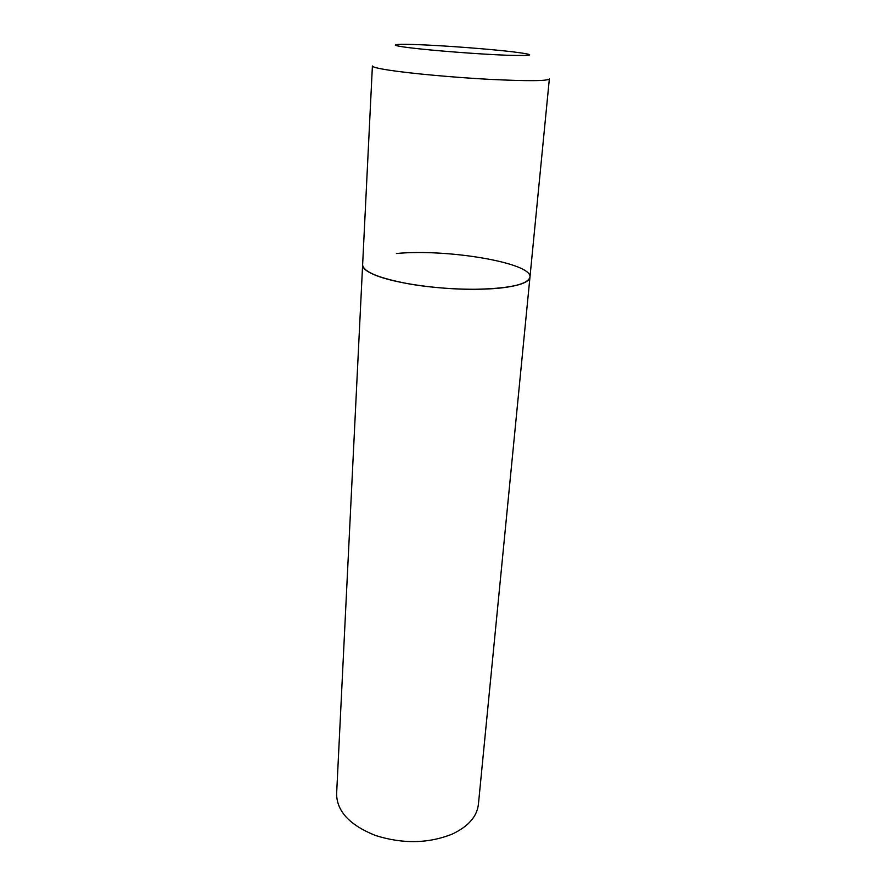 <?xml version="1.0" encoding="UTF-8"?>
<svg xmlns="http://www.w3.org/2000/svg" width="886" height="886" viewBox="0 0 886 886"><rect width="100%" height="100%" fill="white"/><g stroke="black" fill="none" stroke-linecap="round" stroke-linejoin="round"><path stroke-width="1.33" d="M362.618 264.914C362.507 268.657 367.834 272.5 378.599 276.432C398.944 283.753 438.504 289.279 472.404 289.323C508.331 288.781 527.513 284.738 529.961 277.196C529.219 282.125 519.717 285.691 501.432 287.917C477.122 290.663 439.777 289.146 410.229 284.118C379.363 278.392 363.493 271.991 362.618 264.914L372.397 65.985C372.419 67.081 378.189 68.51 389.718 70.271C411.514 73.571 453.676 77.436 489.504 79.352C527.403 81.202 547.349 81.08 549.342 78.976L478.407 804.355C476.978 816.571 468.306 826.461 452.392 834.025C428.425 843.627 402.742 844.103 375.365 835.443C349.748 825.154 336.835 811.321 336.614 793.934L362.618 264.914M396.419 253.507C447.164 248.578 532.619 262.909 529.961 277.196M512.939 51.842C489.781 49.107 448.46 45.928 421.182 44.776C393.639 43.58 386.008 44.776 408.734 47.634C431.028 50.48 479.226 54.212 507.268 55.253C535.111 56.028 536.994 54.888 512.939 51.842"/></g></svg>
